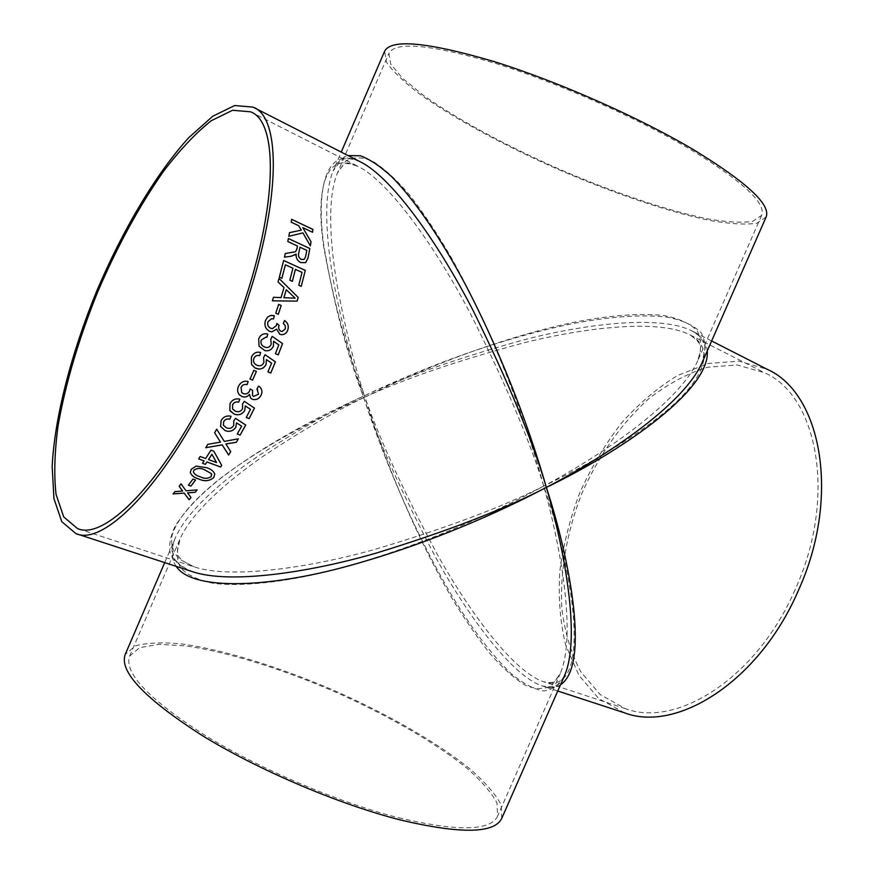<?xml version="1.0" encoding="UTF-8"?>
<svg xmlns="http://www.w3.org/2000/svg" width="874" height="874" viewBox="0 0 874 874"><rect width="100%" height="100%" fill="white"/><g stroke="black" fill="none" stroke-linecap="round" stroke-linejoin="round"><path stroke-width="0.66" stroke-dasharray="4.37 3.28" d="M766.116 217.047L756.753 223.252C745.478 224.837 730.063 223.952 710.529 220.587C668.861 212.043 614.04 193.449 559.731 170.091C505.62 146.308 454.633 118.897 419.957 94.25C404.181 82.243 393.027 71.581 386.483 62.251L384.636 51.184M560.496 684.768C555.525 687.882 549.462 688.286 542.306 685.981C512.437 676.115 468.431 617.099 435.274 556.596C402.127 493.723 378.125 440.288 363.267 396.283C404.433 376.869 458.096 358.012 524.269 339.713C588.857 323.063 660.755 315.252 691.684 330.787L698.883 335.649C703.909 342.313 706.006 346.519 705.143 348.289L701.964 362.972C706.083 351.337 705.81 341.253 701.145 332.721C693.836 325.347 682.474 320.157 667.081 317.12C641.603 314.17 608.807 316.803 573.683 323.424C489.757 340.685 412.736 372.543 363.267 396.283C352.211 363.901 342.411 326.21 333.868 283.22C326.264 241.333 322.932 195.918 333.125 170.965C336.588 162.772 341.57 157.648 348.071 155.583M690.886 149.705C742.813 181.431 766.4 203.325 761.647 215.375L752.536 221.417C741.545 222.968 726.513 222.116 707.448 218.839C666.753 210.503 613.133 192.324 560.005 169.48C507.051 146.198 457.189 119.388 423.344 95.31L402.685 78.442L390.711 64.097L388.919 53.303C395.441 41.111 430.827 44.432 495.066 63.256C557.404 82.549 636.949 117.695 690.886 149.705M795.1 589.633C757.081 677.842 676.705 728.381 625.336 708.606L600.187 694.59L580.849 671.888C571.006 653.107 564.648 631.771 561.785 607.889C559.928 570.995 566.986 531.436 581.767 493.679C598.078 456.567 621.119 423.639 648.574 398.926C667.518 384.101 687.117 373.548 707.372 367.266L737.11 364.939L764.783 372.859C817.824 396.075 837.248 497.71 795.1 589.633M624.506 712.834L598.69 698.501L578.85 675.241L565.642 644.968C560.147 622.026 558.191 597.488 559.786 571.356C563.304 544.884 569.968 518.719 579.768 492.849C591.174 467.645 605.016 444.462 621.283 423.289C638.676 403.722 657.434 387.794 677.579 375.492L708.333 363.486L738.814 361.126L767.186 369.298M557.743 691.028L542.306 685.981C552.007 687.281 557.022 686.953 557.339 684.998C558.65 684.845 561.108 681.578 564.713 675.176L564.713 675.176C559.568 684.648 552.587 689.914 543.759 690.963C533.992 689.378 523.034 683.523 510.875 673.406C491.767 654.768 472.681 629.804 453.606 598.515C409.851 524.782 380.19 447.805 363.267 396.283C322.058 414.866 267.695 442.288 220.772 478.297C200.878 493.952 185.812 509.673 175.587 525.438C170.441 535.587 168.671 544.895 170.244 553.351C174.024 561.086 181.639 567.259 193.078 571.88L187.681 569.815C186.599 569.564 178.372 564.954 176.035 561.305C171.501 554.389 171.37 546.348 175.641 537.193C187.823 510.077 223.722 479.411 259.851 454.917C297.4 430.412 331.88 410.867 363.267 396.283C346.727 353.205 333.584 302.95 323.85 245.518C316.126 191.024 324.735 144.057 360.798 162.072C343.635 154.993 341.144 161.078 340.565 160.794L333.125 170.965L341.242 152.098M691.727 330.809C701.232 335.725 706.411 342.422 707.274 350.889M398.675 817.769C457.495 831.655 490.478 831.108 497.612 816.141L496.989 803.042C491.439 792.5 481.334 780.832 466.694 768.017C434.302 741.917 385.554 714.124 333.223 691.039C280.641 668.501 227.065 651.807 185.889 645.919L158.981 644.335L139.621 647.645L129.614 656.134C123.726 672.816 148.7 699.113 204.549 735.034C259.567 768.923 338.38 802.474 398.675 817.769M501.796 818.293L501.152 804.856C495.449 794.051 485.092 782.088 470.081 768.978C436.902 742.255 387.062 713.84 333.562 690.241C279.833 667.212 225.055 650.136 182.885 644.094C163.045 642.062 147.236 642.652 135.448 645.842L125.179 654.539M176.187 566.363C170.834 558.257 170.648 548.533 175.641 537.193L164.705 562.616M761.647 215.375L697.725 360.809L700.489 350.627C699.768 348.114 703.668 343.832 689.313 334.556C715.926 347.885 704.52 377.546 670.194 407.557C635.66 437.721 586.421 465.613 543.737 486.108C602 455.015 678.388 403.449 697.725 360.809C701.855 349.207 701.669 339.188 697.157 330.754C690.045 323.489 678.945 318.42 663.858 315.536C638.883 312.826 606.665 315.733 572.131 322.637C489.571 340.576 413.642 373.001 364.884 397.091C354.32 364.895 345.044 327.444 337.058 284.749C329.99 243.147 327.149 198.092 337.342 173.216L345.645 161.275C352.921 156.774 361.912 156.741 372.608 161.177C384.145 168.354 396.621 179.793 410.037 195.492C423.682 213.267 437.208 233.577 450.613 256.421C497.634 340.336 528.486 430.063 543.737 486.108C573.038 568.428 594.342 698.588 543.344 681.654C514.273 672.008 470.682 614.171 437.503 554.739C404.291 492.969 380.081 440.42 364.884 397.091C405.798 378.355 458.981 360.23 524.422 342.695C588.289 326.756 659.094 319.436 689.313 334.545L764.783 372.859M543.737 486.108C529.644 440.245 505.172 382.703 470.321 313.504C435.383 246.719 389.192 181.945 358.253 166.486L358.253 166.486C323.107 148.973 315.59 195.12 324.025 248.719C334.469 305.223 348.081 354.68 364.884 397.091C323.97 415.019 269.946 441.479 223.176 476.264C197.36 496.061 176.974 517.594 171.905 536.144C170.801 545.059 173.38 552.794 179.64 559.349L194.323 566.931C230.037 578.763 305.736 568.723 374.673 549.451C445.183 528.486 501.545 507.368 543.737 486.108C491.559 514.436 404.52 553.898 312.586 574.961C274.392 583.045 239.76 586.323 213.933 583.45C198.551 580.412 187.44 575.212 180.612 567.871C176.384 559.458 176.231 549.724 180.142 538.657C192.258 511.683 227.546 480.962 263.096 456.315C300.044 431.636 333.977 411.894 364.884 397.091C381.053 448.34 409.556 524.913 451.902 598.089C464.05 618.18 476.439 636.305 489.058 652.474C501.589 666.971 513.453 677.787 524.651 684.91C535.183 689.499 544.185 689.695 551.658 685.467L560.3 673.504C576.436 635.518 561.152 548.501 543.737 486.108M312.499 232.287L302.721 227.655M302.928 232.899L310.336 245.769M302.896 232.921L288.791 236.341L289.491 232.648M301.279 230.179L298.602 225.71L291.184 222.204L291.632 219.352M186.042 490.795L197.109 489.833M187.571 492.86L190.991 497.503M173.085 493.897L174.953 491.581L182.633 491.013M179.17 486.305L181.038 483.825L186.042 490.762M195.525 480.001L192.957 479.039L188.391 485.157M190.259 472.495L191.275 469.262L196.169 466.061L206.504 467.656C210.689 468.825 213.453 470.955 214.786 474.036L214.786 474.069M193.373 471.938C194.52 474.287 196.803 475.882 200.212 476.723C204.199 478.854 207.881 478.777 211.257 476.505L211.759 474.658M205.652 458.522L210.962 450.11L213.824 451.181L221.701 465.35M202.528 463.275L204.079 460.893M198.649 458.883L200.19 456.468L205.652 458.489M208.515 459.549L216.523 462.51M214.633 432.761L216.676 429.167L224.301 441.403L238.362 438.792M225.885 443.937L230.725 451.639M205.74 447.685L207.793 444.32L220.477 442.091M223.383 425.267L226.541 427.867C229.578 429.003 231.971 428.205 233.719 425.452L233.926 421.355M233.719 421.006L235.488 418.329L245.67 424.993M237.302 433.974L241.628 426.13M220.576 426.446L221.111 420.547C223.427 416.723 226.748 415.292 231.053 416.264L231.053 416.264M232.615 409.087L235.477 411.217C238.526 412.364 240.885 411.512 242.579 408.65L242.513 404.039L244.228 401.264L254.476 408.103M246.25 417.466L250.445 409.305M230.146 410.933L229.982 403.646C232.233 399.669 235.499 398.173 239.793 399.156L239.815 399.178M241.672 392.513L243.365 393.617C246.042 394.447 248.107 393.562 249.56 390.984L250.15 388.963L252.575 390.296M252.542 395.638L253.7 396.359L258.529 394.152L257.655 389.443M256.945 388.93L258.584 386.079L259.447 386.701M250.74 398.194L249.483 394.447M239.323 394.753L239.323 394.753C237.335 392.207 237.062 389.345 238.526 386.166C240.7 382.113 243.922 380.561 248.172 381.501L248.194 381.523M256.421 371.406L253.831 370.347L249.975 379.054M256.453 364.982L257.076 365.277C260.102 366.479 262.364 365.561 263.872 362.513L263.555 357.63L265.095 354.713M267.892 371.865L271.563 363.158L266.341 359.575M254.946 367.888L251.504 364.414L251.33 357.269C253.318 353.052 256.421 351.457 260.649 352.484L260.649 352.495M266.898 337.298L265.969 337.124M265.772 347.393L265.794 347.393C268.351 347.863 270.153 346.803 271.18 344.214L270.754 339.287L272.196 336.359M278.227 354.877L275.386 353.686L278.795 344.891L273.551 341.264M264.713 350.54L259.032 346.104L258.693 338.894C260.081 335.376 262.528 333.66 266.013 333.748L266.035 333.748M273.54 318.901L271.453 318.759M272.393 328.668L276.413 325.565L276.829 323.467M282.116 331.497L285.383 328.493L285.285 325.794L283.274 323.478L284.607 320.561M281.679 334.731L279.833 334.305L276.643 329.181M271.836 331.891L269.585 331.344C265.434 328.974 264.057 325.347 265.467 320.452L267.695 316.978L271.29 315.372M278.303 314.323L275.758 313.22L278.642 304.403M297.094 301.148L272.36 300.831L273.464 297.28M281.057 297.586L284.006 287.601L278.008 281.941L278.981 278.467M295.139 298.176L286.246 289.72M301.246 286.377L298.755 285.263L302.022 272.426L295.379 269.4M292.32 281.373L289.818 280.237L292.877 268.263L285.361 264.833M281.865 278.314L279.33 277.178L283.646 260.485M305.66 262.648L300.634 262.593C297.291 260.692 295.783 257.852 296.122 254.083M295.008 255.099L284.411 257.164L285.252 253.558M295.51 251.701L297.466 246.064L287.786 241.563L288.398 238.536M304.119 259.447L305.518 256.858L306.807 250.412L299.946 247.222M711.633 340.969L691.684 330.787M250.532 111.806L358.253 166.486C348.857 163.121 343.875 162.586 343.307 164.88L337.342 173.216L388.919 53.303M625.336 708.606L543.344 681.654C555.034 683.992 553.395 681.239 555.525 680.551L560.3 673.504L497.612 816.141M129.614 656.134L180.142 538.657L177.4 551.297C178.482 552.881 174.123 558.257 194.323 566.931L77.458 528.519"/><path stroke-width="1.31" d="M341.242 152.098L384.636 51.184C391.279 38.696 427.506 42.083 493.318 61.355C557.208 81.14 638.774 117.192 693.956 149.978C746.953 182.415 770.999 204.767 766.116 217.047L701.964 362.972C682.66 405.547 605.485 456.621 546.348 487.408C569.826 558.901 590.169 665.332 560.496 684.768M348.071 155.583L360.394 155.78C369.899 159.276 380.452 166.366 392.044 177.051C415.838 201.217 442.058 240.754 465.165 284.116C505.664 361.639 531.895 436.782 546.348 487.408C532.637 440.725 508.428 382.189 473.741 311.789C438.912 243.846 392.481 177.979 360.842 162.094L360.798 162.072M711.633 340.969L767.186 369.298C821.331 393.071 841.247 496.989 798.115 591.075C759.189 681.338 676.989 732.947 624.506 712.834L557.743 691.028M707.274 350.889C710.518 391.803 615.482 454.349 546.348 487.408C500.179 511.749 430.423 543.202 350.059 565.478C269.99 587.852 192.4 591.25 176.187 566.363M260.671 352.495L259.709 355.663C257.109 354.964 255.186 355.86 253.919 358.362C252.947 361.366 253.788 363.573 256.464 364.993L257.098 365.277C260.124 366.49 262.386 365.561 263.882 362.513L263.577 357.63L265.095 354.702L275.419 361.858L270.743 373.045L267.914 371.876L271.585 363.158L266.362 359.575L266.089 364.414C264.593 367.506 262.2 369.057 258.912 369.057L254.957 367.899L251.526 364.414L251.351 357.28C253.329 353.052 256.443 351.457 260.671 352.495L259.698 355.663C257.098 354.964 255.164 355.86 253.897 358.351L253.897 358.351C252.925 361.366 253.777 363.573 256.443 364.982L256.464 364.993M75.907 533.599L61.803 521.702L53.937 498.606L52.167 466.498C54.603 417.422 71.122 353.85 96.304 292.047C122.316 230.594 155.703 174.024 188.751 137.666L212.732 116.253L234.658 105.525L253.034 107.12C286.694 118.82 278.882 234.199 225.951 355.489C176.952 471.195 106.595 547.845 75.907 533.599L193.078 571.88C229.556 583.876 306.118 573.311 375.744 553.242C446.953 531.414 503.828 509.466 546.348 487.408C564.604 550.194 580.784 637.375 564.713 675.176L501.796 818.293C494.553 833.599 460.893 834.189 400.827 820.063C339.112 804.451 258.278 770.06 201.894 735.329C144.68 698.523 119.115 671.593 125.179 654.539L164.705 562.616M288.398 238.515L309.855 248.522L308.03 257.863L305.66 262.648L300.656 262.582C297.313 260.681 295.816 257.841 296.155 254.061L291.261 256.246L284.432 257.142L285.263 253.547L295.532 251.69L296.865 249.166L297.488 246.042L287.808 241.541L288.398 238.515M301.268 286.366L298.777 285.252L302.043 272.404L295.401 269.378L292.353 281.362L289.84 280.226L292.91 268.242L285.383 264.811L281.887 278.303L279.363 277.167L283.646 260.485L305.277 270.372L301.246 286.355L305.277 270.372M279.003 278.456L298.198 297.422L297.116 301.137L272.382 300.82L273.486 297.28L281.078 297.586L284.028 287.59L278.041 281.931L279.003 278.456L298.176 297.433L297.094 301.137M278.325 314.323L275.78 313.22L278.653 304.381L281.188 305.496L278.303 314.312L281.188 305.496M271.311 315.372L274.272 315.722L273.54 318.901L271.464 318.759L268.012 321.665C267.182 324.702 268.089 326.909 270.743 328.285L272.404 328.668L276.435 325.565L276.829 323.456L279.079 325.292C278.151 327.914 278.74 329.88 280.86 331.213L282.116 331.497L285.274 328.941L285.306 325.794L283.296 323.478L284.607 320.55C287.896 322.845 288.966 325.969 287.83 329.924C286.738 332.983 284.695 334.578 281.679 334.731L279.855 334.316L276.665 329.181L271.847 331.891L269.607 331.344C265.456 328.974 264.079 325.347 265.488 320.452L267.717 316.978L270.765 315.459L274.294 315.722L273.518 318.901M282.564 343.591L278.227 354.877L275.408 353.686L278.806 344.891L273.573 341.264L273.42 346.137C271.563 349.928 268.668 351.403 264.735 350.54L259.043 346.115L258.704 338.894C260.102 335.376 262.55 333.66 266.035 333.748L267.783 334.108L266.92 337.298L265.98 337.124L261.271 339.997C260.376 343.351 261.479 345.678 264.571 347L265.794 347.393C268.362 347.874 270.164 346.814 271.202 344.214L270.776 339.298L272.196 336.348L282.564 343.591L272.196 336.359M253.853 370.358L256.421 371.406L252.553 380.114L249.986 379.065L253.853 370.358M248.194 381.523L247.113 384.604C244.447 383.992 242.437 384.899 241.071 387.324L241.683 392.524L243.376 393.639C246.064 394.458 248.129 393.584 249.571 391.006L250.172 388.974L252.586 390.307L252.553 395.649L253.722 396.381L258.54 394.174L256.945 388.93L258.595 386.089L259.447 386.701C262.014 388.952 262.571 391.749 261.129 395.103C259.163 398.85 256.257 400.259 252.411 399.331L250.751 398.216L249.505 394.469C247.364 396.949 244.84 397.637 241.945 396.545L239.334 394.764C237.346 392.229 237.083 389.356 238.536 386.177C240.721 382.124 243.933 380.572 248.194 381.523M239.815 399.178L238.668 402.182C236.024 401.516 234.003 402.357 232.582 404.706L232.626 409.098L235.499 411.228C238.536 412.386 240.896 411.534 242.59 408.671L242.524 404.061L244.25 401.286L254.476 408.103L249.101 418.602L246.26 417.488L250.467 409.316L245.288 405.907L244.753 410.474C242.109 414.418 238.591 415.631 234.199 414.123L229.829 410.387L230.004 403.668C232.244 399.691 235.521 398.194 239.815 399.178M231.064 416.286L229.862 419.192C227.218 418.526 225.164 419.323 223.7 421.585L223.383 425.277L226.552 427.899C229.589 429.036 231.981 428.227 233.729 425.474L233.729 421.028L235.499 418.351L245.692 425.004L240.132 435.088L237.291 433.996L241.639 426.151L236.483 422.83L235.882 427.233C233.161 431.013 229.6 432.16 225.208 430.663L220.587 426.468L221.122 420.569C223.438 416.745 226.759 415.314 231.064 416.286L229.851 419.17C227.207 418.504 225.153 419.302 223.689 421.563L223.383 425.277M216.686 429.189L224.312 441.425L238.362 438.792L236.341 442.288L225.896 443.959L230.736 451.661L228.638 455.048L222.215 444.877L205.751 447.717L207.804 444.342L220.477 442.113L214.633 432.783L216.686 429.189M200.201 456.501L205.652 458.522L210.962 450.143L213.835 451.213L221.701 465.35L220.598 467.022L206.941 461.953L205.379 464.345L202.517 463.296L204.09 460.926L198.627 458.905L200.201 456.501M206.504 467.688C210.689 468.857 213.453 470.988 214.786 474.069L213.78 477.499C209.476 481.224 204.418 481.705 198.627 478.941C194.334 477.772 191.548 475.631 190.259 472.495L191.275 469.294L196.169 466.093L206.504 467.688M192.957 479.072L195.525 480.001L190.958 486.108L188.402 485.19L192.957 479.072M181.038 483.868L186.042 490.795L197.109 489.877L195.23 492.281L187.571 492.892L190.991 497.535L189.123 499.786L184.174 493.144L173.085 493.897L174.953 491.614L182.633 491.057L179.17 486.305L181.038 483.868M311.057 241.737L310.346 245.802L302.928 232.899L288.813 236.319L289.491 232.648L301.301 230.157L298.635 225.689L291.217 222.171L291.632 219.319L312.914 229.414L312.521 232.255L302.754 227.633L311.024 241.759L302.754 227.633M224.094 354.462C176.253 467.448 107.491 542.503 77.458 528.519L63.715 516.916L56.045 494.378C53.849 474.724 54.549 451.639 58.165 425.125C65.703 382.976 78.802 338.773 97.451 292.528C117.05 246.676 139.119 206.198 163.667 171.107C179.902 149.836 195.765 133.045 211.235 120.732L232.615 110.266L250.532 111.806C283.493 123.234 275.758 236.056 224.094 354.462M312.499 232.255L312.892 229.436L291.632 219.352M310.336 245.769L311.024 241.759M289.48 232.659L301.301 230.157M195.23 492.281L197.076 489.877M195.23 492.248L187.571 492.86M184.174 493.144L189.123 499.753L190.98 497.524M184.174 493.1L173.118 493.854M182.633 491.057L179.181 486.283M190.958 486.108L195.503 479.99M190.958 486.075L188.423 485.157M214.786 474.047L213.78 477.466C209.465 481.181 204.418 481.661 198.627 478.908C194.345 477.739 191.548 475.598 190.259 472.473M211.759 474.669L211.377 473.61L204.931 469.972C200.954 467.852 197.262 467.929 193.853 470.234L193.373 471.938C194.52 474.32 196.792 475.915 200.212 476.756C204.199 478.886 207.881 478.81 211.257 476.538L211.377 473.642L204.942 470.004C200.944 467.819 197.251 467.896 193.853 470.201L193.373 471.916M220.598 467.022L221.69 465.329M220.598 466.989L206.941 461.953L205.368 464.323L202.528 463.275M204.09 460.926L198.649 458.883M208.515 459.582L211.901 454.262L216.523 462.543L211.901 454.283L208.515 459.582L216.523 462.543M236.341 442.288L238.34 438.792M236.33 442.266L225.885 443.937M205.761 447.685L222.204 444.844L228.638 455.026L230.714 451.639M220.477 442.113L214.643 432.783M240.132 435.088L245.67 424.993M240.121 435.055L237.302 433.974M241.639 426.151L236.472 422.808L235.871 427.2C233.15 430.98 229.589 432.127 225.197 430.642L220.587 426.457M238.668 402.182L238.646 402.16C236.013 401.494 233.981 402.335 232.56 404.684L232.626 409.098M246.271 417.477L249.079 418.58L254.454 408.092M250.467 409.316L245.277 405.897L244.742 410.452C242.098 414.396 238.58 415.62 234.177 414.101L230.146 410.944M239.793 399.167L238.646 402.16M247.113 384.604L247.091 384.593C244.425 383.981 242.415 384.888 241.06 387.313L241.683 392.524M252.575 390.296L252.553 395.649M257.644 389.433L256.945 388.93M259.436 386.701C262.003 388.941 262.561 391.738 261.118 395.092L261.118 395.092C259.141 398.839 256.235 400.248 252.389 399.32L250.751 398.216M249.505 394.469L249.483 394.447C247.353 396.927 244.829 397.626 241.934 396.534L239.334 394.753M248.172 381.512L247.091 384.593M252.553 380.114L256.399 371.395M252.542 380.092L249.986 379.054M265.095 354.713L275.397 361.858L270.721 373.034L267.914 371.876M266.362 359.575L266.067 364.403C263.686 368.62 260.321 369.942 255.951 368.369L254.946 367.888M265.958 337.124L261.25 339.997C260.354 343.34 261.457 345.678 264.549 346.989L265.783 347.393M278.205 354.866L282.542 343.591M273.573 341.264L273.398 346.137C271.541 349.928 268.646 351.392 264.724 350.54M266.024 333.748L267.761 334.108L266.898 337.298M271.464 318.759L267.99 321.665C267.16 324.702 268.067 326.898 270.721 328.285L272.382 328.668M276.829 323.467L279.057 325.292C278.129 327.914 278.719 329.88 280.838 331.213L282.094 331.497M284.607 320.561C287.874 322.856 288.944 325.98 287.808 329.924L287.808 329.924C286.716 332.972 284.673 334.578 281.668 334.731M276.665 329.181L271.847 331.891M278.642 304.403L281.166 305.507M273.486 297.28L281.078 297.586M283.886 297.706L295.161 298.165L286.268 289.709L283.886 297.706L295.161 298.165M283.919 297.706L286.268 289.709M295.401 269.378L292.331 281.352M285.383 264.811L281.865 278.293M283.635 260.507L305.244 270.394M305.649 262.648L308.009 257.885L309.833 248.533L288.398 238.536M296.155 254.061L294.997 255.11M285.252 253.558L295.532 251.69M299.968 247.2L298.799 253.001C297.947 255.711 298.766 257.852 301.257 259.447L304.13 259.436L305.539 256.836L306.829 250.39L299.968 247.2L298.799 253.001C297.968 255.689 298.799 257.83 301.29 259.436L304.13 259.436M360.842 162.094L253.034 107.12"/></g></svg>

